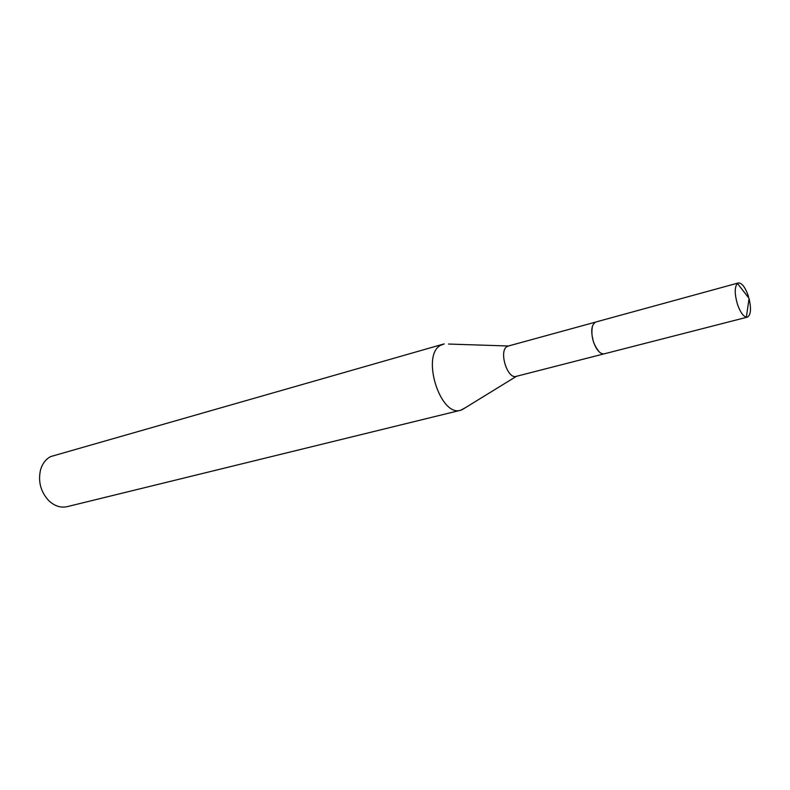 <?xml version="1.0" encoding="UTF-8"?>
<svg xmlns="http://www.w3.org/2000/svg" width="790" height="790" viewBox="0 0 790 790"><rect width="100%" height="100%" fill="white"/><g stroke="black" fill="none" stroke-linecap="round" stroke-linejoin="round"><path stroke-width="1.19" d="M448.572 344.045L508.444 346L506.943 346.632C498.618 351.234 507.447 379.526 516.196 376.366L603.807 353.92M444.296 343.907L440.652 345.289C420.833 355.184 440.188 417.426 460.748 410.217L465.448 407.66M443.229 344.144L50.678 456.571C45.771 459.168 42.393 463.592 40.537 469.862C37.95 481.505 40.665 491.745 48.684 500.584C54.48 506.035 60.642 508.059 67.19 506.647L460.748 410.217M592.451 325.984C590.742 335.74 593.053 344.42 599.363 352.044M748.525 296.655L748.11 295.381C745 286.898 741.731 282.761 738.304 282.968L737.426 283.422C734.443 287.096 734.502 294.216 737.623 304.772C740.299 312.168 743.212 316.306 746.372 317.175L747.37 317.136C750.846 315.101 751.399 308.86 749.019 298.423M738.304 282.968L595.769 322.024C591.226 324.779 590.555 331.662 593.744 342.692C596.845 350.503 600.331 354.216 604.202 353.841L747.37 317.136M595.384 322.152L508.168 346.069M516.472 376.297L461.795 409.901M737.426 283.422L749.078 298.393L746.372 317.175"/></g></svg>
